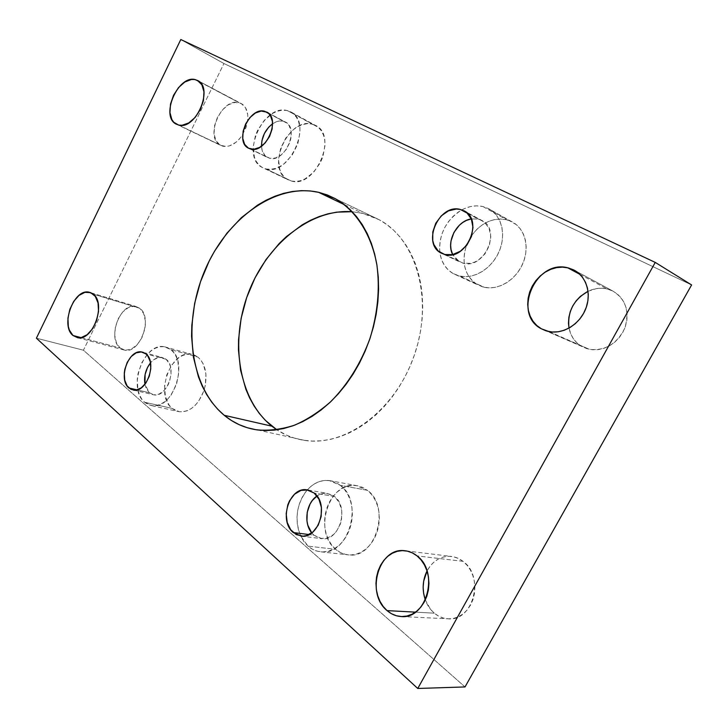 <?xml version="1.0" encoding="UTF-8"?>
<svg xmlns="http://www.w3.org/2000/svg" width="728" height="728" viewBox="0 0 728 728"><rect width="100%" height="100%" fill="white"/><g stroke="black" fill="none" stroke-linecap="round" stroke-linejoin="round"><path stroke-width="0.55" stroke-dasharray="3.64 2.73" d="M379.133 219.701L335.299 198.671L379.133 219.701L386.677 224.47L393.712 230.294L400.145 237.119L405.906 244.908L410.92 253.59L415.115 263.072L418.436 273.282L420.829 284.102L422.258 295.422L422.695 307.116L422.122 319.046L420.547 331.094L417.972 343.097L414.432 354.918L409.964 366.43L404.622 377.495L398.48 387.979L391.591 397.761L384.066 406.734L375.985 414.814L367.449 421.903L358.549 427.937L349.404 432.878L340.103 436.673L330.767 439.303L321.485 440.768L312.348 441.068L303.449 440.222L294.886 438.265L286.714 435.244L276.868 429.82C285.376 435.453 294.758 439.002 305.032 440.458C346.246 446.801 396.332 409.518 414.787 353.863C433.588 298.325 415.934 238.966 379.133 219.701L362.508 213.331L352.206 211.712L362.853 213.413L371.162 216.007L379.133 219.701M340.404 485.367C364.291 502.038 348.421 556.301 320.875 551.824C316.125 551.36 311.848 549.467 308.044 546.146L335.681 549.322C339.476 552.561 343.725 554.418 348.43 554.882C375.739 559.277 391.091 506.588 367.349 490.281L340.404 485.367L367.349 490.281L371.498 494.367L374.902 499.463L377.413 505.396L378.924 511.93L379.37 518.809L378.715 525.753L376.995 532.477L374.274 538.702L370.661 544.189L366.311 548.712L361.397 552.088L356.129 554.199L350.705 554.964L345.363 554.372L340.285 552.461L335.681 549.322L331.713 545.081L328.519 539.921L326.217 534.034L324.888 527.645L324.561 520.984L325.252 514.314L326.918 507.862L329.52 501.856L332.951 496.532L337.091 492.073L341.787 488.652L346.883 486.404L352.188 485.412L357.494 485.731L362.617 487.378L367.349 490.281L356.11 485.521C329.011 480.735 312.749 531.404 335.681 549.322L308.044 546.146L300.673 536.045C294.285 519.292 296.487 503.913 307.298 489.899C313.713 482.892 320.966 479.77 329.092 480.507L340.404 485.367L344.572 489.544L347.975 494.776L350.477 500.873L351.961 507.58L352.361 514.65L351.66 521.794L349.877 528.719L347.083 535.135L343.398 540.786L338.975 545.445L333.988 548.93L328.647 551.105L323.177 551.906L317.781 551.314L312.667 549.358L308.044 546.146L304.067 541.796L300.882 536.49L298.607 530.448L297.297 523.887L297.015 517.044L297.761 510.192L299.49 503.558L302.147 497.388L305.651 491.9L309.855 487.305L314.614 483.774L319.774 481.445L325.134 480.407L330.494 480.726L335.654 482.391L340.404 485.367M170.925 349.668C189.153 362.153 172.773 410.31 151.87 405.66L144.572 402.238L172.054 408.39L179.37 411.766C190.299 412.139 198.553 404.886 204.14 390.008C207.926 375.466 205.869 364.501 197.961 357.12L170.925 349.668L197.961 357.12L200.946 360.169L203.339 364.109L205.933 374.065L205.296 385.449L203.776 391.118L198.617 401.274L195.186 405.35L191.373 408.526L187.333 410.701L183.228 411.784L179.206 411.748L175.439 410.592L172.054 408.39L169.187 405.214L165.393 396.542L164.564 385.895L166.794 374.838L171.744 364.983L178.715 357.767L182.646 355.51L186.687 354.272L190.691 354.126L194.494 355.091L197.961 357.12L191.51 354.245C170.752 349.476 154.445 394.894 172.054 408.39L144.572 402.238C127.045 388.524 143.716 342.024 164.483 346.765L170.925 349.668L173.901 352.762L176.258 356.784L177.914 361.57L178.842 372.7L176.494 384.411L171.244 394.822L167.777 399.008L163.927 402.284L159.86 404.531L155.728 405.66L151.706 405.632L147.939 404.477L144.572 402.238L141.723 399.008L139.503 394.931L137.992 390.163L137.246 379.279L138.038 373.573L141.778 362.662L147.93 353.744L151.633 350.45L155.592 348.111L159.65 346.828L163.663 346.655L167.467 347.611L170.925 349.668M487.915 208.354C501.164 214.669 506.524 233.925 499.344 251.033C492.319 268.195 474.392 279.334 459.923 276.112L453.18 273.591L484.257 287.269C498.553 290.517 516.161 279.807 522.995 263.163C529.984 246.574 524.606 227.791 511.502 221.521L487.915 208.354L516.37 224.688L520.42 228.983L523.487 234.261L525.434 240.313L526.189 246.901L525.689 253.754L523.969 260.606L521.093 267.167L517.171 273.173L512.385 278.387L506.915 282.591L500.991 285.631L494.858 287.405L488.752 287.842L482.919 286.95L477.577 284.775L472.918 281.408L469.114 277.013L466.293 271.735L464.555 265.793L463.954 259.414L464.5 252.816L466.357 245.727C461.188 263.163 464.928 276.185 477.577 284.775L453.18 273.591C445.627 269.123 441.168 262.016 439.803 252.261C438.82 233.997 446.155 219.874 461.834 209.873C468.95 206.088 476.012 204.987 483.01 206.579L487.915 208.354L492.829 211.557L496.915 215.934L500 221.33L501.947 227.527L502.675 234.289L502.129 241.341L500.345 248.394L497.388 255.164L493.384 261.361L488.497 266.757L482.919 271.125L476.904 274.301L470.67 276.158L464.482 276.658L458.576 275.785L453.18 273.591L448.475 270.179L444.653 265.684L441.823 260.296L440.103 254.209L439.53 247.656L440.121 240.886L441.86 234.125L444.671 227.637L448.457 221.64L453.089 216.353L458.394 211.984L464.2 208.699L470.279 206.625L476.412 205.851L482.373 206.434L487.915 208.354M290.272 111.675C313.75 121.167 290.099 176.604 265.975 168.923L291.373 181.026C315.433 188.77 338.566 134.771 315.16 125.243L290.272 111.675L318.627 127.6L321.448 130.94L323.505 135.135L324.706 140.04L324.997 145.445L322.85 156.893L320.484 162.481L313.65 172.254L304.977 178.915L300.382 180.744L295.85 181.463L291.564 181.072L287.687 179.598L284.357 177.086L281.691 173.664L279.798 169.451L278.506 159.35L280.653 148.275L285.895 137.838L293.493 129.557L297.843 126.617L302.357 124.661L306.861 123.751L311.184 123.942L315.16 125.243L312.476 124.233C288.452 116.416 265.165 168.75 287.687 179.598L262.28 167.495C239.73 156.638 263.481 102.957 287.578 110.683L293.739 114.05L296.551 117.436L298.589 121.703L299.772 126.699L300.027 132.214L297.788 143.944L292.201 155.009L284.184 163.654L279.661 166.63L275.029 168.541L270.47 169.333L266.166 168.969L262.28 167.495L258.95 164.965L256.301 161.489L254.418 157.212L253.198 146.901L255.428 135.572L257.748 130.039L264.391 120.229L272.864 113.277L277.404 111.22L281.936 110.247L286.277 110.401L290.272 111.675M463.017 561.334L417.035 555.892L463.017 561.334L467.012 565.183L470.324 569.915L472.8 575.357L474.356 581.29L474.902 587.487L474.429 593.693L472.945 599.663L470.506 605.15L467.212 609.928L463.208 613.822L458.64 616.662L453.717 618.354L448.621 618.827L443.552 618.09L438.72 616.179L434.288 613.176C438.329 616.543 442.815 618.418 447.747 618.791C473.109 622.112 485.112 576.621 463.017 561.334C459.295 558.458 455.255 556.802 450.905 556.374C440.64 555.919 432.678 560.788 427.027 570.961L430.603 565.483L434.434 561.643L438.811 558.758L443.598 556.947L448.594 556.283L453.617 556.802L458.494 558.503L463.017 561.334M415.47 612.148L434.288 613.176L430.448 609.2L425.325 599.954C427.3 605.332 430.284 609.736 434.288 613.176L415.47 612.148M573.637 269.888L612.776 291.009L606.961 288.916C600.591 287.542 594.285 288.334 588.042 291.282L596.259 288.643L601.974 288.261L607.552 289.061L612.776 291.009L617.444 294.057L621.357 298.08L624.36 302.948L626.326 308.463L627.154 314.405L626.826 320.538L625.343 326.626L622.768 332.405L619.191 337.646L614.778 342.142L609.7 345.718L604.167 348.239L598.407 349.604L592.638 349.777L587.096 348.757L545.873 330.776L589.443 349.34C605.132 351.014 616.889 343.998 624.715 328.31C629.847 311.666 625.871 299.235 612.776 291.009L574.893 270.561M139.721 308.262L93.166 294.103L139.721 308.262L143.571 313.386L145.336 320.83L145.336 325.079L144.726 329.456L141.833 337.892L137.101 344.817L131.277 349.149L125.298 350.241L120.075 347.975L124.779 350.177C140.131 353.954 153.217 317.272 139.721 308.262L135.481 306.333C120.193 302.511 106.989 338.265 120.075 347.975L116.38 342.733L114.742 335.344L115.397 326.918L118.218 318.691L122.804 311.884L128.483 307.489L134.425 306.206L139.721 308.262M81.063 337.628L120.075 347.975L81.063 337.628M197.434 80.426L239.166 102.712C221.894 96.97 204.086 137.465 220.375 145.254L216.098 140.868L214.05 134.034L214.523 125.789L217.417 117.363L222.322 109.974L228.51 104.723L235.089 102.411L241.068 103.44L245.509 107.689L247.711 114.551L247.848 118.646L246.119 127.364L242.014 135.617L239.266 139.166L236.191 142.124L229.566 145.864L226.272 146.51L220.375 145.254L177.232 124.624L222.814 146.219C229.966 147.411 236.591 143.543 242.679 134.589L247.702 120.402C248.385 112.021 246.173 106.361 241.068 103.44L197.743 80.599M266.512 111.966L287.342 123.414L289.116 125.58L291.127 131.468L290.854 138.648L289.853 142.379L286.332 149.377L281.263 154.873L275.466 158.003L269.824 158.322L265.201 155.81L262.289 150.887L261.479 146.237C261.807 151.579 263.764 155.301 267.34 157.403L249.176 148.539L269.578 158.267C284.912 163.154 299.981 128.083 285.149 121.885L266.912 112.185M463.709 210.665L484.657 222.358L489.161 228.592L490.818 236.8L489.334 245.709L484.948 253.908L478.351 260.105L474.547 262.135L470.597 263.345L462.908 263.172L456.438 259.659L452.68 254.591L459.45 261.807L442.706 253.845L463.527 263.327C484.803 269.36 501.792 228.947 481.554 220.293L464.528 211.102M166.111 359.277L145.909 353.908L166.111 359.277L161.907 357.375C157.858 356.884 154.063 358.704 150.514 362.826L153.826 359.678L158.95 357.403L163.918 357.949L166.111 359.277C177.632 367.367 167.158 397.816 153.881 394.849L159.068 394.103L164.082 390.581L168.132 384.803L169.588 381.336L171.071 373.928L170.507 366.876L169.469 363.827L166.111 359.277M149.34 392.729L153.881 394.849L149.34 392.729L137.082 389.88L149.34 392.729L144.945 384.302L146.082 388.106L149.34 392.729M334.489 496.487L314.168 493.038L334.489 496.487L327.109 493.302C323.587 492.938 320.22 493.848 316.999 496.014L321.357 493.875L324.779 493.238L331.477 494.567L334.489 496.487C349.586 507.298 339.375 541.568 321.876 538.684L313.886 535.162L309.118 534.561L313.886 535.162L320.111 538.392L327.009 538.201L333.524 534.57L336.318 531.613L340.404 523.987L341.532 519.61L341.741 510.628L339.257 502.502L334.489 496.487M311.739 532.932L313.886 535.162L311.739 532.932M481.554 220.293L478.223 219.083L471.28 218.91L478.041 219.037L481.554 220.293M285.149 121.885L283.319 121.203C279.889 120.393 276.322 121.239 272.609 123.733L276.977 121.531L279.861 120.93L285.149 121.885M180.799 39.53L223.951 63.527L691.6 284.948L223.951 63.527L180.799 39.53M465.019 686.941L83.411 350.204L36.4 338.202L83.411 350.204L223.951 63.527L83.411 350.204L465.019 686.941M471.899 235.117L477.168 229.02L482.391 224.816L488.097 221.658L494.094 219.692L500.136 218.992L506.015 219.61L511.502 221.521L506.652 219.756C493.256 217.353 481.672 222.477 471.899 235.117M581.981 346.61L577.486 343.416L573.773 339.312L570.989 334.452L569.014 328.101C570.707 336.363 575.029 342.533 581.981 346.61M257.585 429.957L305.032 440.458M320.875 551.824L348.43 554.882M151.87 405.66L179.37 411.766M459.923 276.112L484.257 287.269M265.975 168.923L291.373 181.026M401.565 616.552L447.747 618.791M549.048 331.595L589.443 349.34M77.641 337.71L124.779 350.177M178.551 125.043L222.814 146.219M250.696 149.04L269.578 158.267M445.327 254.654L463.527 263.327M133.461 390.108L153.881 394.849M301.274 536.117L321.876 538.684M308.272 490.062L327.109 493.302M143.425 352.443L161.907 357.375M467.376 213.24L478.223 219.083M268.505 113.322L283.319 121.203M199.417 81.763L239.166 102.712M91.055 292.802L135.481 306.333M579.888 274.347L606.961 288.916M405.915 550.859L450.905 556.374M287.578 110.683L312.476 124.233M483.01 206.579L506.652 219.756M164.483 346.765L191.51 354.245M329.092 480.507L356.11 485.521M344.453 204.695L362.508 213.331"/><path stroke-width="1.09" d="M335.299 198.671C355.937 210.629 371.307 234.216 376.858 264.674C380.034 288.516 377.759 313.067 370.024 338.329C360.961 363.154 347.929 384.202 330.949 401.483C319.365 411.73 307.252 419.619 294.631 425.161C281.964 429.265 269.615 430.858 257.585 429.957C245.054 428.182 233.943 423.296 224.242 415.315L271.863 426.18L276.868 429.82L265.301 420.274L259.377 413.54L254.136 406.051L249.613 397.888L245.827 389.143L240.568 370.197L238.438 349.895L238.556 339.448L241.114 318.382L246.665 297.625L255.037 277.832L265.966 259.623L279.133 243.589L286.45 236.564L302.238 224.825L310.601 220.229L319.192 216.553L327.928 213.841L336.746 212.148L352.206 211.712C309.855 208.563 266.12 245.045 248.048 293.766C229.811 342.442 238.593 399.372 271.863 426.18L224.242 415.315L217.699 409.209L211.812 402.238L206.625 394.476L202.175 386.013L198.471 376.931L193.43 357.266L191.555 336.154L191.81 325.289L194.658 303.339L200.518 281.7L209.2 261.015L214.514 251.233L226.918 233.197L241.368 217.672L257.439 205.223L265.938 200.309L274.656 196.342L283.52 193.384L292.456 191.482L301.383 190.654L310.21 190.945L318.873 192.374L327.263 194.949L335.299 198.671L342.906 203.522L349.977 209.473L356.438 216.498L362.207 224.543L367.203 233.524L371.371 243.38L374.638 253.99L376.949 265.265L378.278 277.086L378.596 289.307L377.877 301.801L376.139 314.423L373.391 327.018L369.651 339.439L364.974 351.533L359.414 363.172L353.034 374.21L345.918 384.521L338.156 393.994L329.848 402.52L321.084 410.019L311.984 416.425L302.639 421.667L293.156 425.716L283.656 428.546L274.229 430.148L264.974 430.53L255.983 429.72L247.347 427.746L239.13 424.651L231.404 420.484L224.242 415.315C189.571 386.413 182.546 323.478 204.431 271.408C226.044 219.219 275.002 182.655 318.527 192.292L335.299 198.671M417.035 555.892C439.521 571.917 426.726 619.992 400.782 616.516C395.732 616.125 391.164 614.159 387.069 610.61L415.47 612.148L387.069 610.61L383.174 606.433L380.025 601.401L377.732 595.722L376.358 589.598L375.966 583.265L376.558 576.949L378.105 570.889L380.553 565.301L383.82 560.378L387.778 556.319L392.292 553.262L397.197 551.342L402.32 550.623L407.462 551.16L412.43 552.925L417.035 555.892L421.084 559.932L424.433 564.919L426.917 570.643L428.446 576.904L428.947 583.437L428.392 589.989L426.808 596.287L424.242 602.083L420.82 607.134L416.671 611.238L411.966 614.25L406.897 616.043L401.674 616.552L396.496 615.788L391.564 613.777L387.069 610.61C365.256 593.184 378.933 546.892 404.686 550.714C409.136 551.151 413.249 552.87 417.035 555.892M573.637 269.888C586.313 276.13 591.855 293.648 585.64 309.018C579.561 324.424 563.062 334.398 549.048 331.595L541.377 328.801L545.873 330.776L541.377 328.801L536.782 325.489L532.996 321.212L530.166 316.143L528.382 310.465L527.7 304.395L528.146 298.152L529.693 291.974L532.286 286.077L535.835 280.671L540.212 275.967L545.254 272.126L550.796 269.315L556.62 267.622L562.516 267.149L568.268 267.904L573.637 269.888L578.423 273.027L582.427 277.213L585.485 282.3L587.469 288.079L588.279 294.33L587.887 300.8L586.304 307.234L583.583 313.359L579.852 318.928L575.247 323.714L569.979 327.545L564.245 330.257L558.285 331.768L552.334 332.014L546.628 331.003L541.377 328.801C511.984 314.105 535.48 259.186 567.658 267.767L574.893 270.561M93.166 294.103C106.525 303.267 92.911 341.468 77.641 337.71L72.973 335.49L81.063 337.628L72.973 335.49L69.36 330.093L68.323 326.49L67.941 318.154L69.833 309.345L73.71 301.374L79.006 295.395L84.958 292.319L90.672 292.647L95.277 296.369L98.053 302.975L98.535 311.466L96.624 320.502L92.62 328.674L87.16 334.689L81.108 337.619L78.16 337.783L72.973 335.49C60.06 325.571 73.755 288.406 88.962 292.165L93.166 294.103M197.434 80.426C214.214 87.36 195.814 130.667 178.551 125.043L173.755 122.231L171.899 119.629L169.942 112.594L170.516 104.068L173.537 95.295L178.542 87.56L184.821 82.009L191.455 79.489L194.585 79.516L197.434 80.426L201.838 84.739L203.958 91.801L203.44 100.528L200.337 109.546L195.149 117.436L188.707 122.959L182.027 125.28L178.915 125.125L176.131 124.088C159.905 116.334 178.287 74.129 195.541 79.716L197.743 80.599M266.512 111.966C281.363 118.145 266.057 153.899 250.696 149.04L248.457 148.184C234.006 141.432 249.331 106.434 264.683 111.293L268.705 113.504L270.47 115.688L272.454 121.649L272.145 128.947L269.578 136.445L265.147 142.952L259.559 147.456L253.699 149.286L248.457 148.184L244.626 144.362L242.761 138.42L243.125 131.258L245.636 123.942L249.941 117.536L255.401 113.004L261.216 111.038L266.912 112.185M463.709 210.665C484.111 219.346 466.775 260.688 445.327 254.654L441.223 253.135C421.357 243.643 438.939 203.312 460.351 209.455L466.839 212.749L471.353 219.073L472.991 227.436L471.453 236.527L466.994 244.917L460.305 251.278L452.461 254.636L444.699 254.509L438.183 250.969L433.888 244.59L432.769 240.64L432.796 231.932L435.772 223.259L441.268 215.87L448.475 210.865L456.356 209.027L460.169 209.409L464.528 211.102M145.909 353.908C157.394 362.08 146.738 393.075 133.461 390.108L128.929 387.979L137.082 389.88L128.929 387.979C117.736 379.297 128.501 348.994 141.714 351.988L145.909 353.908L147.775 355.919L150.268 361.607L150.787 368.778L149.258 376.303L145.9 383.019L141.25 387.86L136.036 390.09L131.067 389.398L127.109 385.913L124.734 380.207L124.279 373.136L124.807 369.424L127.245 362.317L131.222 356.511L136.154 352.862L141.305 351.933L145.909 353.908M314.168 493.038C329.32 504.031 318.864 539.038 301.265 536.117L293.248 532.541L309.118 534.561L293.248 532.541C278.469 520.839 289.271 486.768 306.761 489.808L314.168 493.038L318.937 499.162L321.403 507.452L321.148 516.616L318.191 525.225L313.013 531.904L306.433 535.617L302.939 536.172L296.214 534.598L290.69 529.738L287.187 522.385L286.177 513.64L287.806 504.813L289.544 500.782L294.558 494.203L300.973 490.399L307.853 489.971L314.168 493.038M316.999 496.014C306.233 502.839 303.294 523.132 311.739 532.932L307.808 525.197L306.961 521.002L307.234 512.23L310.055 504.022L312.294 500.518L316.999 496.014M150.514 362.826C145.646 369.223 143.789 376.385 144.945 384.302L145.109 374.456L147.511 367.476L150.514 362.826M471.28 218.91C456.729 220.903 445.855 241.878 452.68 254.591L451.023 249.495L450.641 245.309L451.014 240.959L453.926 232.469L459.341 225.252L462.744 222.477L466.466 220.393L471.28 218.91M272.609 123.733C265.32 129.438 261.616 136.937 261.479 146.237L261.925 140.695L264.391 133.506L268.65 127.236L272.609 123.733M691.6 284.948L655.245 262.408L180.799 39.53L36.4 338.202L417.754 688.47L655.245 262.408L691.6 284.948L465.019 686.941L417.754 688.47L465.019 686.941L691.6 284.948M466.357 245.727L471.899 235.117L466.357 245.727M569.014 328.101L568.486 323.259L568.868 317.326L570.315 311.466L572.79 305.887L576.194 300.791L580.398 296.369L588.042 291.282C573.546 299.636 567.203 311.912 569.014 328.101M425.325 599.954L423.605 593.211L423.15 587.196L423.669 581.208L427.027 570.961C422.54 580.243 421.976 589.908 425.325 599.954M655.245 262.408L180.799 39.53L36.4 338.202L417.754 688.47L655.245 262.408M400.782 616.516L401.565 616.552M306.761 489.808L308.272 490.062M141.714 351.988L143.425 352.443M460.351 209.455L467.376 213.24M264.683 111.293L268.505 113.322M195.541 79.716L199.417 81.763M88.962 292.165L91.055 292.802M567.658 267.767L579.888 274.347M404.686 550.714L405.915 550.859M318.527 192.292L344.453 204.695"/></g></svg>
